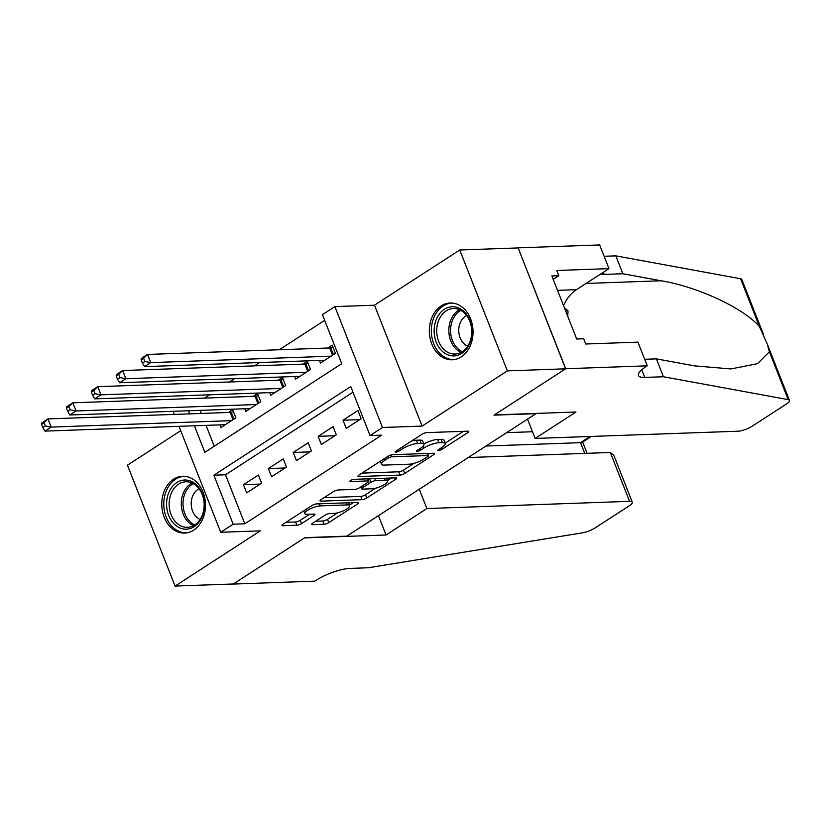 <?xml version="1.0" encoding="UTF-8"?>
<svg xmlns="http://www.w3.org/2000/svg" width="831" height="831" viewBox="0 0 831 831"><rect width="100%" height="100%" fill="white"/><g stroke="black" fill="none" stroke-linecap="round" stroke-linejoin="round"><path stroke-width="1.25" d="M438.415 450.641A2.503 0.665 158.5 0 0 441.728 449.478L467.687 432.671A3.573 0.956 158.5 0 0 468.726 431.434A3.573 0.956 158.5 0 0 467.843 431.164L426.677 432.629A3.573 0.956 158.5 0 0 421.951 434.291L395.992 451.108A2.503 0.665 158.5 0 0 395.265 451.971A2.503 0.665 158.5 0 0 395.878 452.157A2.503 0.665 158.5 0 0 399.192 450.994L402.547 448.813A11.447 3.054 158.5 0 1 417.681 443.494L421.12 443.37A11.447 3.054 158.5 0 1 423.945 444.242A11.447 3.054 158.5 0 1 420.621 448.169L417.255 450.35A2.503 0.665 158.5 0 0 416.528 451.212A2.503 0.665 158.5 0 0 417.152 451.399A2.503 0.665 158.5 0 0 420.455 450.236L423.82 448.054A11.447 3.054 158.5 0 1 438.955 442.736L442.383 442.611A11.447 3.054 158.5 0 1 445.219 443.484A11.447 3.054 158.5 0 1 441.884 447.421L438.529 449.592A2.503 0.665 158.5 0 0 437.802 450.454A2.503 0.665 158.5 0 0 438.415 450.641M193.665 530.147A28.42 21.845 -92 0 0 204.738 497.831A28.42 21.845 -92 0 0 182.612 476.256A28.42 21.845 -92 0 0 173.586 479.175A28.42 21.845 -92 0 0 162.512 511.491A28.42 21.845 -92 0 0 184.638 533.066A28.42 21.845 -92 0 0 193.665 530.147M461.226 356.883A28.42 21.845 -92 0 0 472.299 324.568A28.42 21.845 -92 0 0 450.173 302.993A28.42 21.845 -92 0 0 441.147 305.912A28.42 21.845 -92 0 0 430.074 338.227A28.42 21.845 -92 0 0 452.199 359.802A28.42 21.845 -92 0 0 461.226 356.883M312.674 523.187A3.573 0.956 158.5 0 0 311.635 524.413A3.573 0.956 158.5 0 0 312.518 524.683L324.069 524.268A3.573 0.956 158.5 0 0 328.796 522.606L357.621 503.939A3.573 0.956 158.5 0 0 358.67 502.713A3.573 0.956 158.5 0 0 357.777 502.443L316.621 503.908A3.573 0.956 158.5 0 0 311.885 505.57L283.059 524.236A3.573 0.956 158.5 0 0 282.021 525.462A3.573 0.956 158.5 0 0 282.904 525.732L296.854 525.244A3.573 0.956 158.5 0 0 301.58 523.582L313.921 515.584A3.573 0.956 158.5 0 0 314.959 514.358A3.573 0.956 158.5 0 0 314.076 514.088L307.158 514.337A9.567 2.555 158.5 0 1 304.79 513.61A9.567 2.555 158.5 0 1 309.973 508.956A9.567 2.555 158.5 0 1 320.226 505.871L347.327 504.905A9.567 2.555 158.5 0 1 349.695 505.632A9.567 2.555 158.5 0 1 344.512 510.276A9.567 2.555 158.5 0 1 334.259 513.371L329.741 513.527A3.573 0.956 158.5 0 0 325.014 515.189L312.674 523.187M352.988 392.232L225.502 474.781L244.813 523.79L233.158 524.205L220.714 532.266L178.987 426.334M647.266 365.827L565.724 368.735L494.414 414.908L575.956 412.01L535.143 438.436L737.835 431.227A10.928 2.919 158.5 0 0 752.294 426.137L786.271 404.136A10.928 2.919 158.5 0 0 789.45 400.376A10.928 2.919 158.5 0 0 788.203 399.628L663.418 376.755L644.783 377.419A25.512 6.814 -21.5 0 1 638.468 375.487A25.512 6.814 -21.5 0 1 645.895 366.71L647.266 365.827L637.938 342.143L585.751 344.003L583.684 338.768L576.693 339.017L551.857 275.965L558.848 275.715L556.791 270.49L608.978 268.631L599.65 244.937L518.108 247.846L565.599 368.808L494.04 415.147L535.974 413.661L346.818 536.151L304.884 537.647L233.324 583.985L175.081 586.063L260.321 530.853L220.714 532.266M565.599 368.808L507.346 370.886L459.73 249.996L374.49 305.206L334.883 306.608L382.499 427.498L370.055 435.558L350.744 386.55L213.858 475.197L233.158 524.205M374.49 305.206L422.106 426.085L507.346 370.886M422.106 426.085L382.499 427.498M244.813 523.79L381.699 435.143L370.055 435.558M400.043 475.072A3.573 0.956 158.5 0 0 404.78 473.41L433.605 454.734A3.573 0.956 158.5 0 0 434.644 453.508A3.573 0.956 158.5 0 0 433.761 453.238L392.596 454.702A3.573 0.956 158.5 0 0 387.869 456.364L359.034 475.031A3.573 0.956 158.5 0 0 357.995 476.267A3.573 0.956 158.5 0 0 358.878 476.537L400.043 475.072L398.755 471.8A3.573 0.956 158.5 0 0 403.492 470.138L414.004 463.324M395.618 479.342L366.783 498.008A3.573 0.956 158.5 0 1 362.056 499.67L320.891 501.135A3.573 0.956 158.5 0 1 320.008 500.864A3.573 0.956 158.5 0 1 321.046 499.639L333.387 491.651A3.573 0.956 158.5 0 1 338.113 489.978L354.806 489.386A3.573 0.956 158.5 0 0 359.543 487.724L367.728 482.427A3.573 0.956 158.5 0 0 368.767 481.191A3.573 0.956 158.5 0 0 367.884 480.92L350.505 481.544A2.503 0.665 158.5 0 1 349.882 481.357A2.503 0.665 158.5 0 1 351.233 480.141A2.503 0.665 158.5 0 1 353.923 479.331L395.774 477.835A3.573 0.956 158.5 0 1 396.657 478.105A3.573 0.956 158.5 0 1 395.618 479.342L395.037 477.867M180.701 430.687L127.455 465.173L175.081 586.063M517.983 247.929L459.73 249.996M219.903 424.88L220.942 427.508L235.869 417.837L232.659 409.673L228.296 412.488M244.792 408.759L245.831 411.387L260.768 401.716L257.548 393.551L253.185 396.366M269.68 392.648L270.719 395.276L285.656 385.605L282.436 377.43L278.084 380.255M294.569 376.526L295.607 379.154L310.545 369.483L307.325 361.319L302.972 364.134M346.236 428.38L361.173 418.71L357.953 410.545L343.016 420.216L346.236 428.38M321.348 444.502L336.285 434.831L333.065 426.656L318.128 436.327L321.348 444.502M296.459 460.613L311.396 450.942L308.176 442.778L293.239 452.448L296.459 460.613M271.571 476.734L286.498 467.064L283.288 458.899L268.351 468.57L271.571 476.734M258.399 475.01L243.462 484.681L246.682 492.856L261.609 483.185L258.399 475.01M324.672 320.351L279.278 349.747M259.521 362.545L254.39 365.869M234.633 378.656L229.501 381.98M209.744 394.777L204.613 398.101M200.126 410.348L201.341 413.454M206.046 425.368L214.263 446.237M319.457 360.405L320.496 363.033L335.433 353.362L332.213 345.197L327.861 348.023M174.292 414.409L173.201 411.314M194.392 425.784L204.852 452.324L341.738 363.677L322.438 314.669L334.883 306.608M188.471 410.763L189.697 413.859M225.502 474.781L213.858 475.197M343.016 420.216L359.771 419.613M318.128 436.327L334.883 435.735M293.239 452.448L309.994 451.856M268.351 468.57L285.106 467.967M243.462 484.681L260.217 484.089M445.219 443.484L443.931 440.212A11.447 3.054 158.5 0 0 441.095 439.35L442.383 442.611M423.852 443.993A11.447 3.054 158.5 0 1 437.667 439.464L441.095 439.35M423.945 444.242L422.657 440.97A11.447 3.054 158.5 0 0 419.832 440.108L421.12 443.37M411.428 441.105A11.447 3.054 158.5 0 1 416.404 440.222L419.832 440.108M445.104 443.193L463.428 431.32M362.004 473.109L398.755 471.8M427.892 454.339L429.347 453.394M427.716 456.593A2.503 0.665 158.5 0 0 428.443 455.731A2.503 0.665 158.5 0 0 427.83 455.544L391.692 456.832A2.503 0.665 158.5 0 0 388.378 457.995L384.836 460.291A11.447 3.054 158.5 0 0 381.502 464.217A11.447 3.054 158.5 0 0 384.338 465.09L409.039 464.207A11.447 3.054 158.5 0 0 424.174 458.889L427.716 456.593M391.359 477.991L387.391 480.567M375.56 488.233L365.505 494.736L366.783 498.008M324.017 497.707L360.768 496.408A3.573 0.956 158.5 0 0 365.505 494.736M372.132 488.773A9.567 2.555 158.5 0 0 382.395 485.678A9.567 2.555 158.5 0 0 387.568 481.035A9.567 2.555 158.5 0 0 385.2 480.308L375.654 480.65A3.573 0.956 158.5 0 0 370.927 482.312L362.742 487.61A3.573 0.956 158.5 0 0 361.703 488.836A3.573 0.956 158.5 0 0 362.586 489.116L372.132 488.773M370.127 478.749A3.573 0.956 158.5 0 0 369.639 479.04L370.927 482.312M368.268 479.934L369.639 479.04M286.03 522.315L295.566 521.972A3.573 0.956 158.5 0 0 300.292 520.31L309.662 514.244M315.645 521.255L322.781 521.006A3.573 0.956 158.5 0 0 327.507 519.344L337.511 512.872M349.487 505.103L353.372 502.599M141.104 359.813L142.392 363.085L144.885 361.475L143.597 358.203L141.104 359.813L141.301 358.473L147.523 354.442L150.743 362.607L144.521 366.637L324.848 360.218M333.044 347.306L330.769 347.805A3.646 0.976 -21.5 0 1 329.72 347.95L147.523 354.442L143.597 358.203M331.07 356.187L150.743 362.607L144.885 361.475M144.521 366.637L142.392 363.085M437.127 317.671A24.598 18.905 88 0 1 463.251 310.877A24.598 18.905 88 0 1 468.975 344.99A24.598 18.905 88 0 1 442.84 351.783A24.598 18.905 88 0 1 437.127 317.671M468.954 343.941A22.78 17.503 -92 0 0 469.38 320.278A22.78 17.503 -92 0 0 453.404 308.53A22.78 17.503 -92 0 0 439.474 318.637A22.78 17.503 -92 0 0 439.048 342.299A22.78 17.503 -92 0 0 455.024 354.048A22.78 17.503 -92 0 0 468.954 343.941M466.607 315.51A16.215 12.465 -92 0 0 460.727 321.68A16.215 12.465 -92 0 0 467.697 346.143M452.75 303.097A28.244 21.71 -92 0 0 452.043 303.107A28.244 21.71 -92 0 0 434.769 315.645A28.244 21.71 -92 0 0 434.239 344.979A28.244 21.71 -92 0 0 454.058 359.553A28.244 21.71 -92 0 0 454.754 359.511M567.791 316.403L567.988 310.794L564.353 307.667M565.61 310.877L567.988 310.794M169.566 490.934A24.598 18.905 88 0 1 195.69 484.151A24.598 18.905 88 0 1 201.414 518.253A24.598 18.905 88 0 1 175.279 525.047A24.598 18.905 88 0 1 169.566 490.934M201.393 517.204A22.78 17.503 -92 0 0 201.819 493.541A22.78 17.503 -92 0 0 185.843 481.793A22.78 17.503 -92 0 0 171.913 491.91A22.78 17.503 -92 0 0 171.487 515.563A22.78 17.503 -92 0 0 187.463 527.311A22.78 17.503 -92 0 0 201.393 517.204M199.045 488.773A16.215 12.465 -92 0 0 193.166 494.944A16.215 12.465 -92 0 0 200.136 519.406M185.188 476.36A28.244 21.71 -92 0 0 184.482 476.371A28.244 21.71 -92 0 0 167.208 488.908A28.244 21.71 -92 0 0 166.678 518.243A28.244 21.71 -92 0 0 186.497 532.816A28.244 21.71 -92 0 0 187.193 532.775M663.418 376.755L656.376 358.867L694.633 365.879L730.948 368.933L757.467 363.687L769.371 351.825L767.366 344.294L759.409 326.552C743.755 308.218 697.334 286.602 661.112 280.774L622.855 273.752L604.21 274.417A25.512 6.814 -21.5 0 1 600.449 274.157M622.855 273.752L615.802 255.865L604.116 256.28M644.69 359.283L656.376 358.867M759.409 326.552L740.587 278.749L615.802 255.865M565.724 368.735L518.108 247.846M535.143 438.436L527.529 419.125M563.532 305.59A40.999 31.505 88 0 1 576.496 289.666L608.978 268.631M740.587 278.749A10.928 2.919 -21.5 0 1 741.834 279.496L763.544 334.602M553.197 279.372L558.848 275.715M419.26 489.241L426.874 508.551L629.566 501.332L610.328 452.49L468.196 457.549M610.328 452.49L613.818 455.305L632.277 502.163A10.928 2.919 158.5 0 1 629.088 505.923L595.121 527.924A10.928 2.919 158.5 0 1 582.552 532.806L368.486 567.75L349.841 568.414A25.512 6.814 158.5 0 0 316.112 580.277L314.741 581.16L233.199 584.068L304.51 537.886L386.051 534.987L426.874 508.551M378.448 515.677L386.051 534.987M506.64 432.66L532.505 431.736M632.277 502.163A10.928 2.919 158.5 0 0 629.566 501.332M485.979 446.039L580.537 442.674L590.093 436.483M591.267 436.441L582.199 442.31L580.537 442.674L584.764 453.404M116.215 375.934L117.503 379.206L119.996 377.586L118.708 374.324L116.215 375.934L116.413 374.584L122.635 370.553L125.855 378.728L119.633 382.748L299.96 376.329M308.156 363.427L305.881 363.926A3.646 0.976 -21.5 0 1 304.832 364.071L122.635 370.553L118.708 374.324M306.182 372.298L125.855 378.728L119.996 377.586M119.633 382.748L117.503 379.206M91.327 392.055L92.615 395.317L95.108 393.707L93.82 390.445L91.327 392.055L91.524 390.705L97.746 386.675L100.967 394.839L94.744 398.87L275.071 392.45M283.267 379.538L280.992 380.037A3.646 0.976 -21.5 0 1 279.943 380.183L97.746 386.675L93.82 390.445M281.294 388.42L100.967 394.839L95.108 393.707M94.744 398.87L92.615 395.317M66.438 408.166L67.727 411.438L70.219 409.828L68.931 406.556L66.438 408.166L66.636 406.816L72.858 402.796L76.078 410.961L69.856 414.991L250.183 408.572M258.379 395.66L256.104 396.158A3.646 0.976 -21.5 0 1 255.055 396.304L72.858 402.796L68.931 406.556M256.405 404.541L76.078 410.961L70.219 409.828M69.856 414.991L67.727 411.438M41.55 424.288L42.838 427.56L45.331 425.939L44.043 422.678L41.55 424.288L41.747 422.937L47.969 418.907L51.19 427.082L44.967 431.102L225.294 424.683M233.49 411.771L231.215 412.28A3.646 0.976 -21.5 0 1 230.166 412.425L47.969 418.907L44.043 422.678M231.517 420.652L51.19 427.082L45.331 425.939M44.967 431.102L42.838 427.56M441.116 447.919L441.728 449.478M398.579 449.426L399.192 450.994M419.842 448.678L420.455 450.236M437.667 439.464L438.955 442.736M423.093 446.216L423.82 448.054M416.404 440.222L417.681 443.494M401.934 447.255L402.547 448.813M467.105 431.196L467.687 432.671M358.462 475.467L358.878 476.537M433.024 453.259L433.605 454.734M403.492 470.138L404.78 473.41M427.009 453.477L427.83 455.544M390.975 454.993L391.692 456.832M387.765 456.427L388.378 457.995M384.223 458.722L384.836 460.291M360.768 496.408L362.056 499.67M320.475 500.065L320.891 501.135M367.063 478.864L367.884 480.92M350.204 480.796L350.505 481.544M384.389 478.24L385.2 480.308M374.843 478.583L375.654 480.65M362.129 486.052L362.742 487.61M346.517 502.838L347.327 504.905M319.416 503.804L320.226 505.871M313.339 514.109L313.921 515.584M300.292 520.31L301.58 523.582M295.566 521.972L296.854 525.244M282.478 524.662L282.904 525.732M357.05 502.464L357.621 503.939M327.507 519.344L328.796 522.606M322.781 521.006L324.069 524.268M312.092 523.613L312.518 524.683M330.769 347.805L333.46 354.64M329.72 347.95L332.577 355.211M461.039 352.417A22.78 17.503 88 0 1 451.607 318.211A22.78 17.503 88 0 1 459.522 309.724M460.873 310.389A22.032 16.932 -92 0 0 453.248 318.585A22.032 16.932 -92 0 0 462.337 351.658M193.478 525.68A22.78 17.503 88 0 1 184.046 491.474A22.78 17.503 88 0 1 191.961 482.988M193.311 483.663A22.032 16.932 -92 0 0 185.687 491.848A22.032 16.932 -92 0 0 194.776 524.922M604.21 274.417L603.368 272.267M641.771 369.764L644.783 377.419M788.203 399.628L769.371 351.825M661.112 280.774L586.104 283.444M557.518 290.341L576.496 289.666M305.881 363.926L308.571 370.761M304.832 364.071L307.688 371.332M280.992 380.037L283.683 386.872M279.943 380.183L282.8 387.443M256.104 396.158L258.794 402.993M255.055 396.304L257.911 403.565M231.215 412.28L233.906 419.115M230.166 412.425L233.023 419.686M427.55 453.456L428.443 455.731M380.338 461.247L381.502 464.217M367.832 478.833L368.767 481.191M386.446 478.168L387.568 481.035M360.914 486.841L361.703 488.836M348.573 502.765L349.695 505.632M303.71 510.868L304.79 513.61M454.058 359.553L454.661 359.532M452.043 303.107L452.646 303.086M186.497 532.816L187.1 532.796M184.482 476.371L185.084 476.35M789.45 400.376L767.709 345.197M587.102 453.321L582.656 442.019"/></g></svg>
